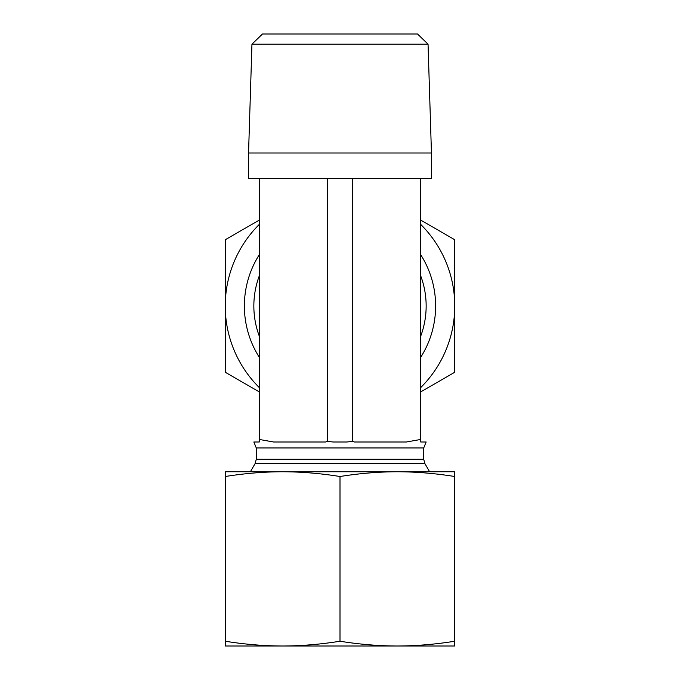 <?xml version="1.0" encoding="UTF-8"?>
<svg xmlns="http://www.w3.org/2000/svg" width="680" height="680" viewBox="0 0 680 680"><rect width="100%" height="100%" fill="white"/><g stroke="black" fill="none" stroke-linecap="round" stroke-linejoin="round"><path stroke-width="1.02" d="M401.2 646L225.25 646L225.25 641.24C244.8 644.368 263.925 645.949 282.625 646C301.325 645.949 320.45 644.368 340 641.24C359.55 644.368 378.675 645.949 397.375 646C416.075 645.949 435.2 644.368 454.75 641.24L454.75 646L397.375 646M435.625 471.75L397.375 471.75L454.75 471.75L454.75 476.51C435.2 473.382 416.075 471.801 397.375 471.75C378.675 471.801 359.55 473.382 340 476.51C320.45 473.382 301.325 471.801 282.625 471.75L244.375 471.75M225.25 476.51L225.25 471.75L282.625 471.75C263.925 471.801 244.8 473.382 225.25 476.51L225.25 641.24M282.625 471.75L397.375 471.75M454.75 476.51L454.75 641.24M340 476.51L340 641.24M428.051 44.191L417.528 34L262.471 34L251.949 44.191L428.051 44.191L431.451 153L248.549 153L251.949 44.191M431.451 153L431.451 178.483L420.75 178.5L248.549 178.483L248.549 153M417.554 178.5L262.446 178.483L327.25 178.5L327.25 441.388L333.132 442L346.868 442L352.75 441.388L354.365 442L406.385 442L420.75 439.45L420.75 442L426.156 442L423.725 447.95L256.275 447.95L253.844 442L259.25 442L259.25 439.45L273.615 442L325.635 442L327.25 441.388M259.25 178.5L249.05 178.5L259.25 178.483L259.25 439.45M352.75 178.5L352.75 441.388M420.75 178.5L430.95 178.5L420.75 178.5L420.75 439.45M420.75 336.03A86.156 86.156 0 0 0 420.75 275.969M259.25 275.969A86.156 86.156 0 0 0 259.25 336.03M250.384 471.75L255.136 463.522L256.275 459.272L256.275 447.95M420.75 254.779A95.625 95.625 0 0 1 420.75 357.221M259.25 357.221A95.625 95.625 0 0 1 259.25 254.779M259.25 224.468A114.75 114.75 0 0 0 225.25 306L225.25 239.751L259.25 220.116M420.75 220.116L454.75 239.751L454.75 306A114.75 114.75 0 0 0 420.75 224.468M420.75 387.532A114.75 114.75 0 0 0 454.75 306L454.75 372.249L420.75 391.884M259.25 391.884L225.25 372.249L225.25 306A114.75 114.75 0 0 0 259.25 387.532M256.275 459.272L423.725 459.272L423.725 447.95M255.136 463.522L424.864 463.522L423.725 459.272M248.549 178.483L249.05 178.5M424.864 463.522L429.615 471.75M431.451 178.483L430.95 178.5"/></g></svg>

